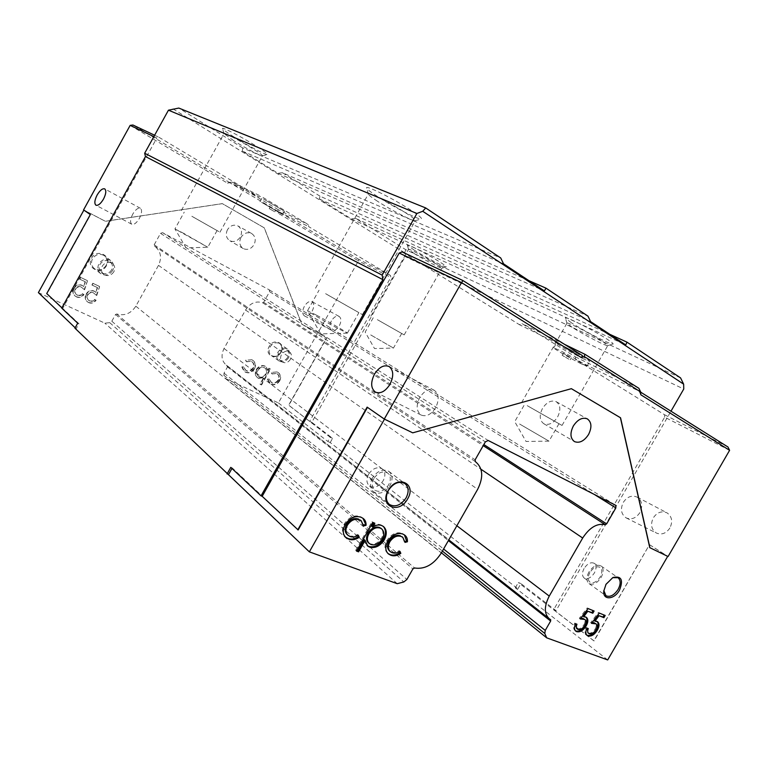 <?xml version="1.0" encoding="UTF-8"?>
<svg xmlns="http://www.w3.org/2000/svg" width="768" height="768" viewBox="0 0 768 768"><rect width="100%" height="100%" fill="white"/><g stroke="black" fill="none" stroke-linecap="round" stroke-linejoin="round"><path stroke-width="0.58" stroke-dasharray="3.84 2.88" d="M281.021 352.234C276.374 361.219 263.952 355.181 269.222 346.378C273.965 337.315 286.291 343.555 281.021 352.234M280.819 352.205C278.074 356.15 274.915 357.235 271.334 355.478C268.8 353.347 268.387 350.486 270.086 346.886C272.813 342.97 275.952 341.866 279.514 343.555C282.106 345.686 282.547 348.566 280.819 352.205M288.634 357.696C285.859 361.69 282.662 362.794 279.062 361.027C276.518 358.886 276.106 355.997 277.834 352.349C280.589 348.394 283.757 347.27 287.338 348.97C289.939 351.11 290.371 354.019 288.634 357.696M287.77 357.274C285.446 360.624 282.768 361.555 279.744 360.077C277.594 358.272 277.258 355.843 278.707 352.781C281.021 349.459 283.68 348.509 286.685 349.949C288.874 351.744 289.238 354.182 287.77 357.274M290.534 359.213C288.192 362.573 285.504 363.514 282.47 362.035C280.33 360.23 279.984 357.792 281.443 354.72C283.766 351.379 286.435 350.429 289.45 351.859C291.638 353.664 292.003 356.112 290.534 359.213M106.483 265.613C101.376 275.76 85.68 268.118 91.565 258.202C96.816 247.968 112.387 255.85 106.483 265.613M106.09 265.488C102.806 270.067 98.87 271.075 94.282 268.531C91.315 265.891 90.73 262.637 92.525 258.758C95.76 254.246 99.648 253.2 104.198 255.61C107.29 258.25 107.923 261.542 106.09 265.488M112.618 270.547C109.286 275.184 105.312 276.211 100.685 273.648C97.69 270.989 97.114 267.696 98.938 263.77C102.211 259.2 106.138 258.125 110.726 260.563C113.846 263.222 114.47 266.554 112.618 270.547M111.533 270.01C108.739 273.898 105.398 274.771 101.52 272.621C98.995 270.394 98.506 267.619 100.042 264.317C102.797 260.477 106.099 259.574 109.949 261.629C112.56 263.866 113.088 266.659 111.533 270.01M113.837 271.795C111.034 275.702 107.683 276.586 103.786 274.435C101.261 272.189 100.762 269.414 102.307 266.093C105.072 262.234 108.394 261.331 112.253 263.386C114.874 265.622 115.402 268.426 113.837 271.795M132.749 214.138C130.253 219.149 129.926 222.509 131.76 224.227C134.045 224.938 136.589 222.989 139.402 218.39C141.888 213.37 142.214 210 140.4 208.291C138.096 207.581 135.552 209.52 132.749 214.138M331.363 320.928C329.232 325.325 329.299 328.445 331.565 330.298C334.205 331.258 336.787 329.76 339.331 325.795C341.453 321.398 341.395 318.278 339.149 316.435C336.499 315.456 333.907 316.954 331.363 320.928M304.33 306.384C302.141 310.867 302.16 314.026 304.387 315.869C306.979 316.8 309.571 315.245 312.144 311.194C314.323 306.72 314.314 303.562 312.115 301.718C309.494 300.778 306.902 302.333 304.33 306.384M227.453 229.728C225.35 234.451 226.147 238.118 229.843 240.739C233.99 242.448 237.494 241.19 240.346 236.966C242.467 232.176 241.632 228.49 237.821 225.878C233.722 224.275 230.256 225.552 227.453 229.728M240.97 237.398C238.819 242.218 239.606 245.952 243.341 248.611C247.546 250.33 251.107 249.034 254.016 244.723C256.195 239.837 255.36 236.074 251.51 233.434C247.344 231.811 243.84 233.136 240.97 237.398M270.422 207.456L275.549 210.422L270.422 207.456M269.654 208.838L274.771 211.805L269.654 208.838M263.482 199.027L284.486 211.248L263.482 199.027M261.629 202.368L282.634 214.55L261.629 202.368M435.61 407.741C431.117 414.595 426.298 417.024 421.142 415.046C416.4 411.35 415.93 405.533 419.731 397.584C424.224 390.691 429.082 388.272 434.314 390.336C438.95 394.013 439.382 399.821 435.61 407.741M612.662 577.661L605.856 584.093L603.83 590.515M588.883 572.093C586.224 577.315 586.272 581.146 589.037 583.594C593.136 585.331 597.168 583.286 601.133 577.43C603.811 572.179 603.744 568.339 600.922 565.891C596.851 564.202 592.838 566.275 588.883 572.093M589.872 572.525C587.635 576.912 587.683 580.138 590.006 582.182C593.443 583.651 596.832 581.923 600.163 577.008C602.41 572.602 602.352 569.376 599.99 567.322C596.563 565.901 593.194 567.629 589.872 572.525M584.093 568.454C581.875 572.813 581.933 576.019 584.256 578.074C587.693 579.533 591.072 577.824 594.384 572.947C596.621 568.56 596.554 565.344 594.182 563.29C590.765 561.869 587.405 563.587 584.093 568.454M372.538 477.85C369.581 483.84 369.946 488.515 373.632 491.866C379.517 494.813 384.979 492.682 390.019 485.472C393.024 479.405 392.611 474.691 388.781 471.341C382.954 468.528 377.539 470.698 372.538 477.85M373.949 478.464C371.462 483.504 371.779 487.43 374.89 490.253C379.824 492.72 384.403 490.925 388.637 484.867C391.162 479.779 390.816 475.824 387.61 473.002C382.704 470.64 378.154 472.454 373.949 478.464M368.563 474.259C366.096 479.261 366.413 483.168 369.514 485.981C374.438 488.438 379.008 486.672 383.213 480.653C385.709 475.603 385.354 471.667 382.157 468.854C377.27 466.483 372.739 468.288 368.563 474.259M669.917 527.99C666.115 533.491 661.584 535.162 656.314 533.011C651.274 529.421 650.275 524.362 653.309 517.834C657.13 512.275 661.718 510.624 667.066 512.88C671.971 516.47 672.922 521.51 669.917 527.99M639.907 512.592C636.01 518.256 631.421 520.022 626.141 517.882C621.11 514.253 620.17 509.088 623.29 502.378C627.206 496.656 631.843 494.909 637.2 497.155C642.106 500.774 643.008 505.92 639.907 512.592M542.458 408.48C539.098 415.459 539.549 420.547 543.821 423.734C548.794 425.568 553.392 423.312 557.597 416.966C561.005 409.92 560.506 404.813 556.118 401.635C551.194 399.898 546.634 402.182 542.458 408.48M569.981 357.206L563.27 353.309L569.981 357.206M568.848 359.174L562.138 355.286L568.848 359.174M583.93 359.088C573.811 354.154 555.542 343.526 556.483 343.123L561.965 345.35C571.958 350.189 590.832 361.162 589.718 361.469L583.93 359.088M581.222 363.811C571.142 358.819 552.864 348.221 553.776 347.875L559.21 350.16C569.184 355.056 588.067 366 586.982 366.25L581.222 363.811M233.962 136.944C227.03 132.566 223.229 129.802 222.566 128.659C221.002 126.182 242.093 137.107 256.56 146.314C264.48 151.373 268.051 154.109 267.283 154.541C265.834 155.146 247.037 145.21 233.962 136.944M233.77 140.746L224.006 133.574C223.92 132.278 241.248 141.389 253.085 148.877C259.373 152.851 262.502 155.165 262.464 155.808L262.349 155.875C261.178 156.394 245.021 147.821 233.77 140.746M191.846 216.259L219.946 232.205L191.846 216.259M193.152 217.018L217.066 230.582L193.152 217.018M183.994 233.51L174.941 228.902L207.792 247.248L183.994 233.51M377.328 196.426C370.896 192.23 367.363 189.456 366.701 188.112C364.214 184.099 394.368 199.171 411.6 210.653C419.28 215.76 422.486 218.544 421.229 219.014C418.714 219.965 392.63 206.506 377.328 196.426M377.51 201.274C371.99 197.683 368.957 195.331 368.41 194.227L368.4 193.958C368.342 191.885 392.842 204.374 406.8 213.6C412.714 217.498 415.584 219.821 415.382 220.579L415.152 220.704C413.117 221.51 390.682 209.885 377.51 201.274M325.613 293.683L362.4 314.621L325.613 293.683M327.581 294.826L358.886 312.643L327.581 294.826M316.243 315.024L307.517 310.742C306.864 310.963 326.707 322.502 339.014 329.05L347.357 333.139C348.144 332.986 328.618 321.619 316.243 315.024M571.382 322.771L565.488 318.182C563.213 314.909 594.269 330.576 607.68 339.542C611.971 342.394 613.738 343.93 612.97 344.15C611.078 345.014 583.603 330.845 571.382 322.771M572.016 327.206L566.966 323.165C566.669 321.398 592.08 334.397 603.062 341.683L607.651 345.6C606.154 346.339 582.518 334.109 572.016 327.206M527.222 405.648L562.032 425.443L527.222 405.648M529.373 406.886L558.979 423.715L529.373 406.886M519.59 424.022L549.005 441.139L519.59 424.022M414.317 250.176L407.318 245.088C405.83 242.918 427.67 254.246 439.651 261.888C444.586 265.018 446.765 266.707 446.208 266.938C445.066 267.552 425.338 257.155 414.317 250.176M414.518 253.738L408.518 249.331C408.307 248.15 426.326 257.587 436.195 263.856L441.859 268.157C440.947 268.666 423.994 259.718 414.518 253.738M377.347 319.661L404.189 334.896L377.347 319.661M378.864 320.525L401.693 333.485L378.864 320.525M370.733 334.934L393.466 348.048L370.733 334.934M99.302 286.349L92.851 283.248L91.92 284.938L97.277 287.501L95.741 292.214L94.061 291.014C90.778 289.824 88.128 290.822 86.122 294.019C84.643 296.928 84.95 299.424 87.043 301.517L88.445 302.39C91.306 303.437 93.754 302.65 95.789 300.038L94.387 299.366C92.909 301.018 91.21 301.45 89.29 300.672L88.358 300.086C86.803 298.57 86.544 296.746 87.581 294.634C89.107 292.387 91.046 291.782 93.389 292.81L96.384 295.296L99.629 286.627L92.851 283.248M261.197 384.662L270.106 368.774L268.877 368.189L267.677 370.339L264.95 366.048C261.59 364.838 258.701 366 256.291 369.523C254.678 372.845 255.014 375.533 257.299 377.578L258.154 378.086L263.539 377.702L259.958 384.086L261.581 384.96L270.499 369.072L270.106 368.774M38.4 292.608L104.89 323.165L109.709 322.646L111.821 321.216L115.555 314.477L116.746 313.987C124.618 316.138 130.982 313.536 135.84 306.202L158.496 265.363C162.134 257.414 160.8 250.973 154.474 246.038L154.186 244.81L160.531 233.357L162.576 232.656L269.222 289.814L269.597 291.696L263.664 302.314L262.618 302.755C255.84 300.682 250.147 303.11 245.539 310.042L224.035 348.499C220.781 355.344 221.539 360.893 226.291 365.165L227.52 366.902L224.026 373.152L223.939 375.341L225.907 378.787L278.419 402.922L317.914 332.65L301.843 324.23L264.298 227.875L222.365 203.654L105.36 221.299L83.885 210.096M277.181 371.923L271.133 372.47L271.738 373.69L277.181 373.805C279.024 375.302 279.35 377.347 278.15 379.92C276.23 382.666 273.965 383.53 271.354 382.502L268.886 378.768L267.427 379.066L269.53 383.309L270.576 383.933C273.926 385.238 276.835 384.144 279.283 380.621C280.915 377.184 280.512 374.458 278.074 372.451L277.181 371.923L271.133 372.47M251.837 359.731L245.597 360.24L246.24 361.507L251.885 361.67C253.776 363.226 254.112 365.309 252.902 367.91C250.954 370.704 248.621 371.568 245.914 370.502L243.341 366.672L241.834 366.97L243.994 371.29L245.126 371.962C248.602 373.325 251.587 372.211 254.083 368.63C255.725 365.155 255.293 362.381 252.797 360.298L251.837 359.731L245.597 360.24M87.158 280.512L80.611 277.363L79.67 279.062L85.114 281.664L83.568 286.416L81.869 285.197C78.538 283.987 75.859 284.995 73.834 288.211C72.346 291.12 72.662 293.635 74.765 295.757L76.214 296.669C79.123 297.734 81.6 296.947 83.654 294.307L82.224 293.635C80.736 295.296 79.018 295.728 77.069 294.941L76.099 294.326C74.534 292.79 74.275 290.957 75.312 288.835C76.848 286.579 78.816 285.974 81.187 287.021L84.24 289.536L87.485 280.781L80.611 277.363M225.907 378.787L441.408 552.806M278.419 402.922L327.821 441.485L330.202 437.27L288.643 405.178L326.39 338.074L317.914 332.65M607.69 659.933L515.309 587.827L517.901 588.854L330.211 442.55L327.821 441.485M61.891 307.834L62.63 308.525L156.826 138.029L153.85 136.618M397.238 583.69L104.89 323.165M74.947 328.195L76.166 328.742L78.941 323.731L47.03 293.702L90.595 214.714L83.904 210.058M75.168 327.792L76.166 328.742M61.738 308.122L62.63 308.525M172.944 108.845L404.669 252.778L405.206 256.608L683.75 389.03M330.211 442.55L332.582 438.346L311.808 422.323L405.206 256.608M311.808 422.323L309.677 421.344L390.797 277.392L390.518 275.491L308.688 226.646L308.314 224.582L260.928 196.224L258.902 196.925L159.082 137.338L156.826 138.029M130.157 125.376L227.357 183.072L229.315 182.419L277.92 211.325L278.304 213.312L358.426 260.87L318.048 332.717L326.592 338.179L288.854 405.274L309.677 421.344M390.518 275.491L358.877 259.411L358.426 260.87L390.797 277.392M318.048 332.717L301.776 324.192L264.23 227.837L222.298 203.616L105.302 221.261L83.568 209.875M277.92 211.325L278.237 209.683L308.314 224.582M278.237 209.683L231.946 182.093L260.928 196.224M729.6 450.317L664.637 417.158L553.67 609.744L594.086 640.944L649.469 544.666L667.69 556.349M667.699 556.33L649.766 547.642M571.373 388.685L412.589 432.73L384.499 419.126L367.133 407.126M517.901 588.854L520.925 583.584L556.032 610.656L670.982 411.197M664.637 417.158L664.56 414.758L575.558 359.53L575.366 356.842L521.981 323.587L519.446 324.701L402.144 251.914M553.67 609.744L556.032 610.656M649.699 544.781L668.083 556.531M680.563 377.894L405.763 249.696L355.651 218.419L609.782 334.32M355.651 218.419L351.418 218.918L319.354 198.979L320.016 196.186L587.962 316.147M320.016 196.186L282.432 172.733L529.008 280.723M282.432 172.733L278.006 173.28L242.285 151.075L242.736 147.955L500.736 257.981M242.736 147.955L178.81 108.067M405.763 249.696L404.669 252.778M278.006 173.28L544.378 290.918M242.285 151.075L503.549 263.837M351.418 218.918L625.766 344.918M319.354 198.979L590.611 321.6M727.958 446.976L664.56 414.758M640.781 394.752L639.005 391.123L575.558 359.53M639.005 391.123L640.666 392.16M638.88 388.301L575.366 356.842M564.509 344.342L521.981 323.587M582.442 355.603L519.446 324.701M345.446 537.11L345.216 536.928C341.894 533.731 341.587 529.382 344.323 523.882C348.979 517.114 354.298 514.675 360.278 516.566L361.104 517.258M360.278 516.566L362.938 518.275M363.494 525.072L362.746 525.264L363.571 525.965M362.746 525.264L360.97 520.598M347.338 534.701L350.016 536.496M349.21 535.776C351.773 536.726 354.547 536.294 357.514 534.48L358.33 535.19M357.514 534.48L357.936 535.421M344.323 523.882L345.13 524.592M356.717 550.723L355.709 550.339L356.515 551.069M355.709 550.339L371.962 521.722L372.787 522.413M371.962 521.722L374.842 523.238M371.818 526.416C375.101 524.266 378.144 523.757 380.938 524.88L381.773 525.571M380.938 524.88L383.261 526.378M367.133 545.52L364.301 539.654M368.688 542.995L370.176 543.85C374.458 544.906 378.23 543.034 381.494 538.224C383.472 534.346 383.414 531.168 381.35 528.672M381.494 538.224L382.32 538.925M370.176 543.85L371.002 544.56M387.869 553.421L387.61 553.219C384.403 550.195 384.144 545.981 386.842 540.566C391.334 534.01 396.394 531.61 402.019 533.366L402.854 534.058M402.019 533.366L404.419 534.902M404.995 541.507L404.218 541.718L405.053 542.419M404.218 541.718L402.538 537.168M389.626 551.04L392.102 552.682M391.267 551.962C393.677 552.864 396.298 552.422 399.13 550.646L399.965 551.347M399.13 550.646L399.542 551.606M386.842 540.566L387.667 541.267M580.848 618.134L579.35 618.288L587.203 607.92L588.086 608.582M587.203 607.92L594.096 611.002M582.816 616.032L585.677 616.954M584.794 616.291L586.032 617.117M575.338 630.787L574.944 630.538C573.254 628.934 573.187 626.438 574.742 623.04L575.616 623.712M574.742 623.04L576.96 624.23M576.566 628.464L577.968 629.414M577.085 628.733C579.562 629.299 581.885 627.936 584.035 624.634L584.909 625.306M584.035 624.634C585.456 621.965 585.437 620.026 583.978 618.816M579.35 618.288L580.234 618.95M592.157 622.55L590.659 622.694L598.416 612.432L599.309 613.094M598.416 612.432L605.194 615.466M594.067 620.458L596.899 621.37M596.016 620.707L597.216 621.514M586.675 635.069L586.282 634.829C584.621 633.254 584.554 630.787 586.109 627.408L586.982 628.08M586.109 627.408L588.298 628.589M587.885 632.765L589.258 633.706M588.384 633.034C590.813 633.581 593.088 632.227 595.219 628.963L596.102 629.626M595.219 628.963C596.63 626.304 596.621 624.384 595.181 623.203M590.659 622.694L591.542 623.366M520.925 583.584L518.342 582.547L593.846 640.858L649.469 544.666M515.309 587.827L518.342 582.547M231.955 468.461L232.243 467.942L298.157 529.958M230.784 467.357L232.243 467.942M154.618 135.235L159.082 137.338M227.357 183.072L229.987 182.746L258.902 196.925M229.987 182.746L132.931 125.011M231.946 182.093L229.315 182.419M358.877 259.411L278.621 211.67L308.688 226.646M278.621 211.67L278.304 213.312M332.582 438.346L330.202 437.27M77.722 323.184L78.941 323.731M271.526 372.758L271.738 373.69M272.131 373.987L276.48 373.392M276.874 373.68L277.584 374.093C279.427 375.6 279.744 377.645 278.544 380.218L278.15 379.92M278.544 380.218C276.624 382.963 274.358 383.827 271.747 382.8L271.354 382.502M271.747 382.8L268.886 378.768M269.28 379.075L267.427 379.066M267.821 379.373L270.576 383.933M270.97 384.23C274.32 385.546 277.229 384.442 279.677 380.918L279.283 380.621M279.677 380.918C281.309 377.482 280.906 374.755 278.467 372.739L277.584 372.221M270.499 369.072L268.877 368.189M269.28 368.486L268.07 370.637L267.677 370.339M268.07 370.637L266.141 366.797L264.95 366.048M265.354 366.336C261.984 365.126 259.094 366.288 256.675 369.811L256.291 369.523M256.675 369.811C255.062 373.142 255.398 375.83 257.683 377.885L258.154 378.086M258.547 378.384L263.539 377.702M263.933 378L260.352 384.394L259.958 384.086M260.352 384.394L261.581 384.96M259.373 376.973L258.758 376.608C257.002 375.043 256.714 372.989 257.914 370.426C259.766 367.728 261.984 366.845 264.557 367.776L265.162 368.122C266.986 369.677 267.264 371.741 265.997 374.323C264.182 377.04 261.974 377.914 259.373 376.973L258.374 376.31C256.608 374.746 256.32 372.691 257.52 370.128C259.373 367.43 261.59 366.547 264.163 367.478L264.768 367.834C266.592 369.379 266.87 371.443 265.603 374.026C263.789 376.733 261.581 377.616 258.989 376.666M245.99 360.538L246.24 361.507M246.624 361.795L251.126 361.219M251.51 361.517L252.278 361.968C254.17 363.514 254.506 365.597 253.296 368.208L252.902 367.91M253.296 368.208C251.338 371.002 249.005 371.866 246.298 370.8L245.914 370.502M246.298 370.8L243.341 366.672M243.725 366.97L241.834 366.97M242.218 367.267L245.126 371.962M245.51 372.259C248.986 373.622 251.971 372.509 254.467 368.928L254.083 368.63M254.467 368.928C256.118 365.453 255.686 362.678 253.19 360.595L252.23 360.029M93.178 283.526L91.92 284.938M92.246 285.206L97.277 287.501M97.603 287.779L95.741 292.214M96.067 292.493L94.061 291.014M94.387 291.293C91.104 290.102 88.454 291.101 86.448 294.298L86.122 294.019M86.448 294.298C84.96 297.206 85.267 299.712 87.37 301.805L88.445 302.39M88.771 302.678C91.632 303.725 94.08 302.938 96.115 300.317L95.789 300.038M96.115 300.317L94.387 299.366M94.714 299.654C93.235 301.296 91.536 301.738 89.616 300.96L89.29 300.672M89.616 300.96L88.685 300.374C87.13 298.848 86.861 297.024 87.907 294.912L87.581 294.634M87.907 294.912C89.434 292.666 91.373 292.061 93.715 293.088L93.389 292.81M93.715 293.088L96.384 295.296M96.71 295.574L99.629 286.627M80.928 277.632L79.67 279.062M79.997 279.331L85.114 281.664M85.43 281.942L83.568 286.416M83.894 286.694L81.869 285.197M82.186 285.475C78.854 284.266 76.176 285.274 74.15 288.49L73.834 288.211M74.15 288.49C72.662 291.398 72.97 293.914 75.082 296.035L76.214 296.669M76.531 296.957C79.44 298.013 81.926 297.226 83.971 294.595L83.654 294.307M83.971 294.595L82.224 293.635M82.541 293.914C81.053 295.574 79.334 296.016 77.386 295.219L77.069 294.941M77.386 295.219L76.416 294.605C74.851 293.069 74.592 291.235 75.629 289.114L75.312 288.835M75.629 289.114C77.174 286.858 79.133 286.253 81.514 287.29L81.187 287.021M81.514 287.29L84.24 289.536M84.557 289.805L87.485 280.781M269.222 289.814L615.715 505.315M269.597 291.696L594.23 494.39M263.664 302.314L483.83 444.547M262.618 302.755L483.206 445.642M245.539 310.042L480.95 469.229M224.035 348.499L456.854 525.754M227.318 365.837L550.579 619.603M227.52 366.902L448.378 540.595M224.026 373.152L443.587 548.995M223.939 375.341L442.387 551.098M109.709 322.646L403.834 581.962M111.821 321.216L406.886 579.466M115.555 314.477L412.896 568.934M116.746 313.987L414.566 567.994M135.84 306.202L441.322 552.97M158.496 265.363L477.667 489.312M475.229 461.53L154.474 246.038M154.186 244.81L475.123 459.821M160.531 233.357L485.366 441.859M162.576 232.656L488.198 440.486M279.062 361.027L271.334 355.478M282.47 362.035L279.744 360.077M100.685 273.648L94.282 268.531M103.786 274.435L101.52 272.621M131.76 224.227L96 205.248M304.387 315.869L331.565 330.298M243.341 248.611L229.843 240.739M269.242 208.666L270.01 207.283M259.987 201.677L261.84 198.365M421.142 415.046L375.821 392.314M603.85 590.237L603.802 590.813M589.037 583.594L605.741 595.584M584.256 578.074L590.006 582.182M373.632 491.866L389.098 504.23M369.514 485.981L374.89 490.253M626.141 517.882L656.314 533.011M543.821 423.734L574.195 441.437M562.138 355.286L563.27 353.309M553.776 347.875L556.483 343.123M224.006 133.709L222.566 128.659M181.334 210.499L224.006 133.574M217.066 230.582L207.792 247.248L186 247.834L174.941 228.902L184.243 212.131M368.41 194.227L366.701 188.112M315.514 288.221L368.4 193.958M347.338 333.149L320.736 333.878L307.517 310.742L319.037 290.198M566.966 323.318L565.488 318.182M521.616 402.605L566.966 323.165M558.979 423.715L549.005 441.13L526.042 441.475L514.742 421.642L524.63 404.314M408.528 249.427L407.318 245.088M370.877 316.118L408.518 249.331M401.693 333.485L393.466 348.048L374.515 348.557L365.165 332.093L373.373 317.52M404.189 334.896L441.936 268.109M441.859 268.157L446.208 266.938M562.032 425.443L607.795 345.523M607.651 345.6L612.97 344.15M347.357 333.139L358.886 312.643M362.4 314.621L415.382 220.579M415.152 220.704L421.229 219.014M219.946 232.205L262.464 155.808M262.349 155.875L267.283 154.541M586.982 366.25L589.718 361.469M570.211 359.76L571.344 357.782M556.118 401.635L587.242 418.819M363.178 518.458L362.352 517.766M346.022 537.648L345.216 536.928M383.53 526.57L382.694 525.878M367.69 546.038L366.874 545.328M404.688 535.104L403.843 534.413M388.445 553.939L387.61 553.219M586.416 617.347L585.533 616.675M575.818 631.219L574.944 630.538M597.61 621.744L596.726 621.082M586.992 635.376L586.282 634.829M637.2 497.155L667.066 512.88M382.157 468.854L387.61 473.002M388.781 471.341L404.909 483.562M594.182 563.29L599.99 567.322M600.922 565.891L618.01 577.709M612.115 577.91L612.883 577.546M434.314 390.336L389.069 366.509M282.634 214.55L284.486 211.248M274.771 211.805L275.549 210.422M251.51 233.434L237.821 225.878M312.115 301.718L339.149 316.435M140.4 208.291L104.736 188.89M112.253 263.386L109.949 261.629M110.726 260.563L104.198 255.61M289.45 351.859L286.685 349.949M287.338 348.97L279.514 343.555M269.261 289.843L615.754 505.344M226.291 365.165L448.79 539.875M227.386 365.885L550.646 619.642"/><path stroke-width="1.15" d="M97.142 194.995C94.589 200.112 94.176 203.52 95.923 205.2C98.112 205.853 100.637 203.818 103.498 199.094C106.051 193.968 106.464 190.57 104.736 188.89C102.528 188.237 99.994 190.272 97.142 194.995M389.971 384.317C385.354 391.44 380.506 394.042 375.437 392.122C370.81 388.435 370.474 382.483 374.419 374.266C379.046 367.104 383.923 364.522 389.069 366.509C393.6 370.176 393.898 376.118 389.971 384.317M605.99 584.352L603.773 591.12C602.755 600.547 614.352 599.731 619.488 590.179C623.549 579.821 621.341 575.616 612.883 577.546L605.99 584.352M603.83 590.515L605.933 595.718C610.032 597.446 614.102 595.334 618.134 589.382C620.861 584.054 620.822 580.157 618.01 577.709L612.662 577.661M388.262 490.474C378.758 506.352 399.254 514.8 407.654 498.835C417.158 483.322 396.989 474.24 388.262 490.474M388.445 490.301C385.421 496.406 385.766 501.149 389.472 504.528C395.405 507.475 400.934 505.267 406.07 497.904C409.142 491.722 408.758 486.941 404.909 483.562C399.034 480.749 393.542 483.005 388.445 490.301M573.331 426C569.837 433.2 570.23 438.413 574.522 441.619C579.523 443.443 584.198 441.072 588.547 434.515C592.08 427.267 591.638 422.026 587.242 418.819C582.278 417.101 577.642 419.491 573.331 426M83.885 210.096L38.4 292.608L75.168 327.792M441.408 552.806L546.701 637.843L607.69 659.933L667.69 556.349M154.618 135.235L132.931 125.011L130.157 125.376L83.568 209.875L90.317 214.57L46.733 293.568L61.891 307.834M130.157 125.376L153.85 136.618M670.982 411.197L683.75 389.03L683.645 384.163L422.736 211.286L416.899 213.475L382.176 275.126L382.858 279.629L145.469 156.547L61.738 308.122L77.722 323.184L74.947 328.195L309.36 551.856L397.238 583.69L403.834 581.962L406.886 579.466L412.896 568.934L414.566 567.994C424.848 569.558 433.766 564.547 441.322 552.97L477.667 489.312C483.734 477.053 482.947 467.808 475.325 461.587L475.123 459.821L485.366 441.859L488.198 440.486L615.715 505.315L615.859 507.898L606.643 523.882L605.27 524.698C597.178 522.979 589.651 527.414 582.682 538.022L549.254 596.093C544.032 606.307 544.08 613.891 549.398 618.864L550.646 619.642L550.656 621.034L545.251 630.422L544.79 633.475L546.701 637.843M227.078 473.962L230.784 467.357L261.053 495.869L382.858 279.629M416.899 213.475L168.451 110.189L144.672 153.245L145.469 156.547M168.451 110.189L178.81 108.067L425.712 207.955L500.736 257.981L503.549 263.837L544.378 290.918L546.01 288.173L587.962 316.147L590.611 321.6L625.766 344.918L626.966 342.154L680.563 377.894L683.645 384.163M297.773 529.814L367.133 407.126L384.278 419.05L461.52 282.614L399.216 253.046L262.176 496.31L298.157 529.958L367.469 407.357M588.086 608.582L594.096 611.002L592.81 613.238L587.818 611.242L583.699 616.694L586.416 617.347C588.374 619.21 588.298 622.061 586.176 625.901C583.21 630.557 580.013 632.467 576.595 631.632L575.818 631.219C574.128 629.616 574.061 627.11 575.616 623.712L576.96 624.23C576.038 626.525 576.202 628.157 577.45 629.136L577.968 629.414C580.445 629.981 582.758 628.608 584.909 625.306C586.33 622.627 586.32 620.688 584.851 619.478L580.234 618.95L588.086 608.582M356.515 551.069L372.787 522.413L374.842 523.238L372.643 527.107C375.936 524.957 378.979 524.448 381.773 525.571L383.53 526.57C386.861 529.766 387.139 534.144 384.355 539.693C380.141 546.048 375.226 548.534 369.6 547.133L367.69 546.038L365.117 540.365L358.598 551.846L356.515 551.069M361.104 517.258L363.178 518.458C365.232 520.003 366.202 522.288 366.067 525.312L363.571 525.965L361.229 520.79L359.472 519.792C354.97 518.333 350.938 520.128 347.395 525.197C345.254 529.536 345.504 532.944 348.144 535.421L350.016 536.496C352.589 537.446 355.363 537.014 358.33 535.19L359.27 537.283C355.45 539.818 351.869 540.413 348.518 539.069L346.022 537.648C342.701 534.442 342.403 530.093 345.13 524.592C349.795 517.814 355.114 515.376 361.104 517.258M402.854 534.058L404.688 535.104C406.675 536.573 407.597 538.79 407.434 541.766L405.053 542.419L402.826 537.379L401.28 536.515C397.046 535.152 393.216 536.918 389.798 541.824C387.686 546.096 387.898 549.408 390.451 551.75L392.102 552.682C394.512 553.574 397.133 553.133 399.965 551.347L400.829 553.354C397.181 555.83 393.782 556.435 390.643 555.178L388.445 553.939C385.229 550.906 384.97 546.691 387.667 541.267C392.17 534.71 397.238 532.301 402.854 534.058M599.309 613.094L605.194 615.466L603.917 617.683L599.03 615.725L594.95 621.12L597.61 621.744C599.539 623.578 599.443 626.4 597.341 630.211C594.403 634.819 591.254 636.72 587.904 635.894L587.165 635.51C585.494 633.936 585.437 631.459 586.982 628.08L588.298 628.589C587.376 630.864 587.53 632.486 588.758 633.446L589.258 633.706C591.686 634.253 593.971 632.899 596.102 629.626C597.514 626.976 597.504 625.046 596.064 623.866L591.542 623.366L599.309 613.094M640.666 392.16L727.958 446.976L729.6 450.317L668.083 556.531L649.766 547.642L620.4 417.715L571.373 388.685M309.36 551.856L384.49 419.155M262.176 496.31L261.053 495.869M463.008 280.598L582.442 355.603L581.453 357.638L461.52 282.614L463.008 280.598L402.144 251.914L399.216 253.046M609.782 334.32L626.966 342.154M529.008 280.723L546.01 288.173M382.176 275.126L144.672 153.245M425.712 207.955L422.736 211.286M584.083 356.41L585.072 354.374L638.88 388.301L640.656 391.939L584.083 356.41L581.453 357.638M729.6 450.317L640.781 394.752L640.656 391.939M585.072 354.374L564.509 344.342M649.92 547.738L620.563 417.802L571.382 388.675L412.733 432.835L384.278 419.05M362.938 518.275L366.067 525.312M365.251 524.611L363.494 525.072M360.97 520.598L359.472 519.792M358.656 519.101C354.144 517.632 350.122 519.427 346.589 524.486L347.395 525.197M346.589 524.486C344.448 528.816 344.698 532.224 347.338 534.701L348.144 535.421M357.936 535.421L359.27 537.283M358.454 536.573C354.634 539.098 351.053 539.693 347.702 538.349L348.518 539.069M347.702 538.349L345.446 537.11M373.843 522.835L371.818 526.416L372.643 527.107M383.261 526.378C386.054 529.651 386.141 533.856 383.53 538.982L384.355 539.693M383.53 538.982C379.325 545.338 374.4 547.814 368.774 546.413L369.6 547.133M368.774 546.413L367.133 545.52M358.598 551.846L357.782 551.126L364.301 539.654L365.117 540.365M357.782 551.126L356.717 550.723M381.35 528.672L379.469 527.424C375.149 526.205 371.347 528.067 368.054 533.04C365.875 537.293 366.086 540.614 368.688 542.995L371.002 544.56C375.283 545.616 379.056 543.744 382.32 538.925C384.451 534.653 384.221 531.312 381.648 528.893L380.294 528.125C375.984 526.896 372.173 528.768 368.88 533.75C366.691 538.003 366.902 541.325 369.514 543.706M379.469 527.424L380.294 528.125M368.054 533.04L368.88 533.75M404.419 534.902L406.589 541.066L407.434 541.766M406.589 541.066L404.995 541.507M402.538 537.168L401.28 536.515M400.445 535.824C396.211 534.451 392.381 536.218 388.963 541.123L389.798 541.824M388.963 541.123C386.851 545.386 387.072 548.698 389.626 551.04L390.451 551.75M399.542 551.606L400.829 553.354M399.994 552.653C396.346 555.12 392.947 555.725 389.808 554.467L390.643 555.178M389.808 554.467L387.869 553.421M593.069 610.589L591.917 612.576L592.81 613.238M591.917 612.576L587.818 611.242M586.934 610.579L582.816 616.032L583.699 616.694M586.032 617.117C587.462 619.133 587.213 621.84 585.302 625.229L586.176 625.901M585.302 625.229C582.326 629.885 579.139 631.786 575.712 630.95L576.595 631.632M575.962 623.846L576.566 628.464L577.45 629.136M584.851 619.478L584.141 619.104M583.267 618.442L580.848 618.134M604.166 615.053L603.024 617.021L603.917 617.683M603.024 617.021L599.03 615.725M598.147 615.062L594.067 620.458L594.95 621.12M597.216 621.514C598.618 623.501 598.368 626.179 596.467 629.539L597.341 630.211M596.467 629.539C593.52 634.147 590.381 636.038 587.021 635.222L587.904 635.894M587.299 628.205L587.885 632.765L588.758 633.446M596.064 623.866L595.382 623.501M594.499 622.838L592.157 622.55M228.538 474.538L231.955 468.461M594.23 494.39L615.859 507.898M483.83 444.547L606.643 523.882M483.206 445.642L605.27 524.698M480.95 469.229L582.682 538.022M456.854 525.754L549.254 596.093M448.378 540.595L550.656 621.034M443.587 548.995L545.251 630.422M442.387 551.098L544.79 633.475M361.229 520.79L360.403 520.09M381.648 528.893L380.813 528.192M402.826 537.379L401.981 536.678M448.79 539.875L549.005 618.557"/></g></svg>
